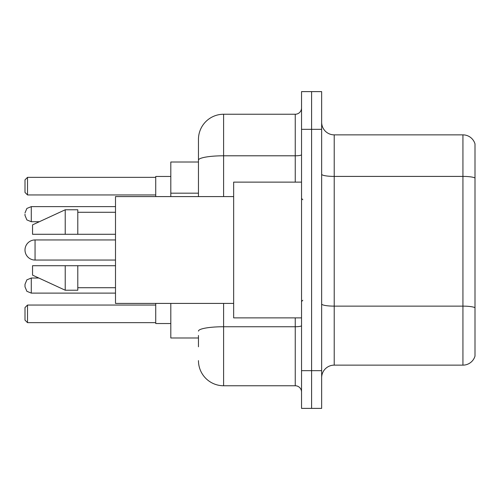 <?xml version="1.0" encoding="UTF-8"?>
<svg xmlns="http://www.w3.org/2000/svg" width="500" height="500" viewBox="0 0 500 500"><rect width="100%" height="100%" fill="white"/><g stroke="black" fill="none" stroke-linecap="round" stroke-linejoin="round"><path stroke-width="0.75" d="M198.463 184.375L198.463 160.162L198.463 162.013L170.812 162.013L170.812 196.581M198.463 337.987L170.812 337.987L170.812 303.419M198.463 346.788L198.463 335.475M301.537 370.669L301.537 408.381L311.594 408.381L311.594 370.669L311.594 408.381L321.65 408.381L321.65 370.669L311.594 370.669L311.594 129.331L311.594 370.669L301.537 370.669L301.537 129.331L311.594 129.331L311.594 91.619L311.594 129.331L321.65 129.331L321.65 370.669M321.65 129.331L321.65 91.619L301.537 91.619L301.537 129.331M223.606 303.419L223.606 385.756L295.25 385.756L295.25 317.875M198.463 196.581L198.463 139.388A25.137 25.137 0 0 1 223.606 114.244L295.25 114.244A6.288 6.288 0 0 0 301.537 107.963M198.463 139.388L198.463 153.212M301.537 392.038A6.288 6.288 0 0 0 295.25 385.756M223.606 385.756A25.137 25.137 0 0 1 198.463 360.613M321.65 377.713A12.569 12.569 0 0 1 334.219 365.138L462.931 365.138L462.931 134.863L334.219 134.863A12.569 12.569 0 0 1 321.65 122.287A12.569 12.569 0 0 0 334.219 134.863L334.219 365.138M475 143.912A12.569 12.569 0 0 0 462.931 134.863A12.569 12.569 0 0 1 475 143.912L475 356.087A12.569 12.569 0 0 1 462.931 365.138M475 178.156L475 314.862M115.5 239.944L35.056 239.944A10.056 10.056 0 0 0 25 250A10.056 10.056 0 0 1 35.056 239.944L35.056 260.056A10.056 10.056 0 0 1 25 250M301.537 182.125L233.656 182.125L233.656 317.875L301.537 317.875M233.656 196.581L115.5 196.581L115.5 303.419L233.656 303.419M65.225 234.288L32.544 234.288L32.544 224.862L65.225 209.775L65.225 234.288L115.5 234.288M65.225 209.775L77.794 209.775L77.794 234.288M115.5 265.712L77.794 265.712L77.794 290.225L65.225 290.225L65.225 265.712L32.544 265.712L32.544 275.138L65.225 290.225M32.544 265.712L40.862 265.712M77.794 265.712L65.225 265.712M155.725 303.419L155.725 323.531L170.812 323.531M170.812 176.469L155.725 176.469L155.725 196.581M27.513 322.656L25 320.138L25 307.569L27.513 305.056L27.513 322.656L155.725 322.656M27.513 305.056L155.725 305.056M27.513 194.944L25 192.431L25 179.862L27.513 177.344L27.513 194.944L155.725 194.944M27.513 177.344L155.725 177.344M31.288 293.113L31.288 278.031L26.875 279.837L25 284.319L25 286.831L25 285.575L25 286.831L26.875 291.306L31.288 293.113L115.5 293.113M25 214.175L25 215.431L25 214.175M198.463 193.175L170.812 193.175M301.537 325.65A6.288 1.094 0 0 1 295.25 326.744L223.606 326.744A25.137 4.363 180 0 0 198.463 331.112M223.606 114.244L223.606 155.794L295.25 155.794L295.25 114.244M198.463 160.162A25.137 4.363 180 0 1 223.606 155.794L223.606 196.581M295.25 182.125L295.25 155.794A6.288 1.094 0 0 0 301.537 154.7M475 177.981A12.569 2.181 180 0 0 462.931 176.406L334.219 176.406A12.569 2.181 -0 0 1 321.65 174.225M475 307.7A12.569 2.181 180 0 0 462.931 306.131L334.219 306.131A12.569 2.181 0 0 1 321.65 303.944M115.5 206.631L31.288 206.631L31.288 221.719L26.875 219.913L25 215.431M302.794 199.719L301.537 198.463M77.794 212.288L115.5 212.288M77.794 287.712L115.5 287.712M302.794 300.281L301.537 301.537M115.5 260.056L35.056 260.056M31.288 278.031L38.806 278.031M31.288 221.719L39.35 221.719M31.288 206.631L26.875 208.438L25 212.919"/></g></svg>
